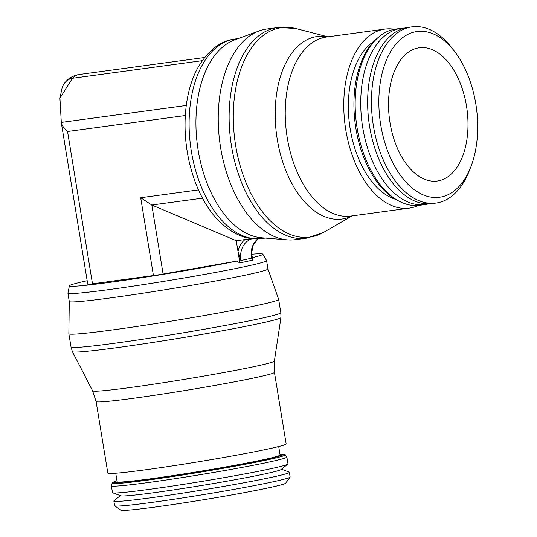 <?xml version="1.0" encoding="UTF-8"?>
<svg xmlns="http://www.w3.org/2000/svg" width="537" height="537" viewBox="0 0 537 537"><rect width="100%" height="100%" fill="white"/><g stroke="black" fill="none" stroke-linecap="round" stroke-linejoin="round"><path stroke-width="0.81" d="M280.985 317.488L280.824 312.682A106.292 4.101 170.7 0 1 280.824 312.688A106.292 4.101 170.7 0 1 261.667 318.24A106.292 4.101 170.7 0 1 115.495 343.143A106.292 4.101 170.7 0 1 71.032 347.043A106.292 4.101 170.7 0 1 71.032 347.036L72.408 351.648A105.688 4.074 170.7 0 0 116.603 347.721A105.688 4.074 170.7 0 0 261.942 322.959A105.688 4.074 170.7 0 0 280.985 317.488L274.36 361.072A92.102 3.551 170.7 0 1 257.76 365.838A92.102 3.551 170.7 0 1 131.102 387.419A92.102 3.551 170.7 0 1 92.592 390.842A92.102 3.551 170.7 0 1 92.592 390.835L72.408 351.648M274.434 372.336L274.434 372.336A90.35 3.484 170.7 0 1 258.149 377.055A90.35 3.484 170.7 0 1 133.908 398.219A90.35 3.484 170.7 0 1 96.11 401.535L107.83 473.097A90.35 3.484 170.7 0 0 170.316 466.223A90.35 3.484 170.7 0 0 269.869 448.61A90.35 3.484 170.7 0 0 286.154 443.891L274.434 372.336L274.36 361.072M87.773 284.201A11.331 0.436 -9.3 0 0 87.753 284.227A11.331 0.436 -9.3 0 0 92.492 283.811L153.434 275.548A11.331 0.436 -9.3 0 0 163.114 274.031L236.629 261.13A98.029 3.779 170.7 0 1 110.394 282.274A98.029 3.779 170.7 0 1 69.421 285.738L67.917 293.135A100.654 3.88 170.7 0 0 110.025 289.443A100.654 3.88 170.7 0 0 248.443 265.862A100.654 3.88 170.7 0 0 266.58 260.606L267.95 268.95A100.654 3.88 170.7 0 0 267.943 268.923L278.636 299.344A106.292 4.101 170.7 0 1 278.643 299.371A106.292 4.101 170.7 0 1 259.485 304.922A106.292 4.101 170.7 0 1 142.365 325.644A106.292 4.101 170.7 0 1 68.85 333.725A106.292 4.101 170.7 0 1 68.85 333.699L71.032 347.043M267.95 268.95A100.654 3.88 170.7 0 1 249.806 274.206A100.654 3.88 170.7 0 1 138.902 293.826A100.654 3.88 170.7 0 1 69.286 301.479L67.917 293.135M69.421 285.738A98.029 3.779 170.7 0 1 87.182 280.723M251.793 254.243A98.029 3.779 170.7 0 1 262.794 254.068A98.029 3.779 170.7 0 1 252.356 257.673M236.629 261.13L239.864 262.908A99.58 3.84 -9.3 0 0 252.752 260.083L251.45 252.162M257.982 238.837L253.075 245.422L251.383 254.692L251.41 258.21A20.178 16.405 77.6 0 1 257.928 238.837M252.558 238.663A20.178 16.405 77.6 0 0 240.865 260.526L238.012 251.585L236.226 240.697L252.148 238.623M239.864 262.908L238.012 251.585A22.433 18.245 77.6 0 1 245.134 239.489L251.793 238.582M262.116 238.488A100.654 58.466 82.3 0 1 191.36 151.32A100.654 58.466 82.3 0 1 232.34 39.49A100.654 58.466 82.3 0 1 235.065 39.006L235.065 39.006C220.23 40.752 207.624 50.686 197.254 68.823A98.029 56.942 82.3 0 0 187.259 151.756A98.029 56.942 82.3 0 0 217.727 219.821C232.36 234.461 247.154 240.683 262.116 238.488L265.258 238.066M276.938 27.642L266.768 29.018A106.292 61.742 82.3 0 0 263.882 29.535A106.292 61.742 82.3 0 0 259.136 30.918A106.292 61.742 82.3 0 0 219.868 142.641A106.292 61.742 82.3 0 0 287.463 239.878A106.292 61.742 82.3 0 0 295.33 239.677L305.499 238.294M327.926 36.818L295.974 28.555A105.688 61.386 82.3 0 0 295.8 28.508L278.226 27.447L275.32 27.937A106.292 61.742 82.3 0 0 274.776 28.058A106.292 61.742 82.3 0 0 231.507 146.151A106.292 61.742 82.3 0 0 303.855 238.441L306.795 238.139L323.455 232.44A105.688 61.386 82.3 0 0 323.61 232.346L352.198 215.874M327.758 36.838A92.102 53.499 82.3 0 0 314.736 36.939A92.102 53.499 82.3 0 0 277.246 139.271A92.102 53.499 82.3 0 0 344.479 218.586A92.102 53.499 82.3 0 0 352.037 215.901M394.507 29.26A90.35 52.478 82.3 0 0 385.016 29.079L326.483 37.013A90.35 52.478 82.3 0 0 324.033 37.449A90.35 52.478 82.3 0 0 287.255 137.828A90.35 52.478 82.3 0 0 350.762 216.069L409.295 208.134A90.35 52.478 82.3 0 0 411.745 207.698A90.35 52.478 82.3 0 0 418.39 205.436M385.016 29.079A90.35 52.478 82.3 0 0 382.566 29.508A90.35 52.478 82.3 0 0 345.459 127.779A90.35 52.478 82.3 0 0 409.295 208.134M185.332 115.529L67.555 131.498C63.896 128.121 61.822 125.228 61.325 122.819L59.929 98.19L72.468 78.281A16.795 13.653 -102.4 0 0 64.487 83.208A16.795 13.653 -102.4 0 0 61.768 89.451L59.929 98.19L72.468 78.281L202.227 60.688M204.61 57.506L79.342 74.489A29.454 17.11 82.3 0 0 72.468 78.281A29.454 17.11 82.3 0 1 79.342 74.489C74.717 75.153 70.696 77.026 67.273 80.107L64.487 83.208M259.136 30.918L234.669 39.879A100.654 58.466 82.3 0 0 197.482 145.681A100.654 58.466 82.3 0 0 261.499 237.757L287.463 239.878M373.893 41.389A82.57 47.961 82.3 0 0 349.614 125.054A82.57 47.961 82.3 0 0 395.292 199.227M404.817 28.038A88.92 51.653 82.3 0 0 401.334 28.3L395.762 29.058A88.92 51.653 82.3 0 0 393.353 29.488A88.92 51.653 82.3 0 0 378.417 37.228A88.92 51.653 82.3 0 0 356.528 124.114A88.92 51.653 82.3 0 0 400.763 202.04A88.92 51.653 82.3 0 0 419.659 205.288L425.223 204.537A88.92 51.653 82.3 0 0 427.64 204.107A88.92 51.653 82.3 0 0 428.654 203.865M401.334 28.3A88.92 51.653 82.3 0 0 398.924 28.729A88.92 51.653 82.3 0 0 362.394 125.443A88.92 51.653 82.3 0 0 425.223 204.537M454.738 51.673L452.147 48.283A88.92 51.653 82.3 0 0 412.047 26.85L408.241 27.367A88.92 51.653 82.3 0 0 405.824 27.796A88.92 51.653 82.3 0 0 369.302 124.51A88.92 51.653 82.3 0 0 432.131 203.604L435.943 203.087A88.92 51.653 82.3 0 0 438.353 202.657A88.92 51.653 82.3 0 0 468.888 171.746L470.486 167.792A83.631 48.578 82.3 0 0 454.738 51.673A83.631 48.578 82.3 0 0 414.759 31.918A83.631 48.578 82.3 0 0 380.72 124.832A83.631 48.578 82.3 0 0 441.77 196.857A83.631 48.578 82.3 0 0 470.486 167.792M412.047 26.85A88.92 51.653 82.3 0 0 409.637 27.28A88.92 51.653 82.3 0 0 373.108 123.993A88.92 51.653 82.3 0 0 435.943 203.087M378.417 37.228L376.86 38.57A87.719 50.955 82.3 0 0 355.272 124.282A87.719 50.955 82.3 0 0 398.904 201.16L400.763 202.04M417.41 48.088A67.232 39.053 -97.7 0 1 419.229 47.766A67.232 39.053 -97.7 0 1 466.74 107.561A67.232 39.053 -97.7 0 1 439.125 180.687A67.232 39.053 -97.7 0 1 437.299 181.016A67.232 39.053 -97.7 0 1 389.788 121.214A67.232 39.053 -97.7 0 1 417.41 48.088M236.226 240.697L151.817 205.02L140.694 197.737L198.468 189.903M278.703 446.549L280.086 454.987A82.57 3.188 170.7 0 1 265.204 459.303A82.57 3.188 170.7 0 1 174.223 475.399A82.57 3.188 170.7 0 1 117.12 481.676L115.737 473.231M279.945 454.107A85.745 3.309 170.7 0 1 282.643 454.195A85.745 3.309 170.7 0 1 267.768 458.954A85.745 3.309 170.7 0 1 168.846 476.332A85.745 3.309 170.7 0 1 114.441 481.743A85.745 3.309 170.7 0 1 116.972 480.796M282.643 454.195L284.691 454.55A87.719 3.383 170.7 0 1 285.254 454.772A87.719 3.383 170.7 0 1 269.473 459.417A87.719 3.383 170.7 0 1 172.021 476.634A87.719 3.383 170.7 0 1 112.152 483.119A87.719 3.383 170.7 0 1 112.616 482.729L114.441 481.743M285.254 454.772L286.832 456.967A88.92 3.43 170.7 0 1 286.859 457.027A88.92 3.43 170.7 0 1 270.836 461.672A88.92 3.43 170.7 0 1 172.847 479.004A88.92 3.43 170.7 0 1 111.354 485.77A88.92 3.43 170.7 0 1 111.354 485.696L112.152 483.119M286.859 457.027L287.973 463.834A88.92 3.43 170.7 0 1 287.812 464.096A88.92 3.43 170.7 0 1 271.95 468.479A88.92 3.43 170.7 0 1 176.78 485.388A88.92 3.43 170.7 0 1 112.696 492.771A88.92 3.43 170.7 0 1 112.468 492.577L111.354 485.77M287.812 464.096L281.207 469.492A81.51 3.141 170.7 0 1 266.661 473.513A81.51 3.141 170.7 0 1 179.425 489.012A81.51 3.141 170.7 0 1 120.684 495.779L112.696 492.771M281.529 469.224L289.121 472.083A88.92 3.43 170.7 0 1 289.356 472.278A88.92 3.43 170.7 0 1 273.333 476.923A88.92 3.43 170.7 0 1 175.351 494.255A88.92 3.43 170.7 0 1 113.851 501.014A88.92 3.43 170.7 0 1 114.005 500.759L120.288 495.631M289.356 472.278L290.121 476.93A88.92 3.43 170.7 0 1 290.074 477.071A88.92 3.43 170.7 0 1 274.092 481.575A88.92 3.43 170.7 0 1 177.734 498.665A88.92 3.43 170.7 0 1 114.696 505.794A88.92 3.43 170.7 0 1 114.609 505.673L113.851 501.014M290.074 477.071L285.711 483.139A83.631 3.229 170.7 0 1 270.675 487.374A83.631 3.229 170.7 0 1 180.056 503.451A83.631 3.229 170.7 0 1 120.771 510.15L114.696 505.794M240.865 260.526A99.58 3.84 -9.3 0 0 246.483 259.317A99.58 3.84 -9.3 0 0 251.41 258.21M295.8 28.508A105.688 61.386 82.3 0 0 278.683 28.139A105.688 61.386 82.3 0 0 235.656 145.554A105.688 61.386 82.3 0 0 312.816 236.575A105.688 61.386 82.3 0 0 323.455 232.44M92.492 283.811L67.555 131.498M153.434 275.548L140.694 197.737M61.278 122.416L186.285 105.467M163.114 274.031L151.817 205.02L202.483 198.153M278.643 299.371L280.824 312.688M266.58 260.606L262.794 254.068M235.065 39.006L238.213 38.583M87.753 284.227L61.325 122.819M69.286 301.465L68.85 333.699M92.592 390.835L96.11 401.535"/></g></svg>
